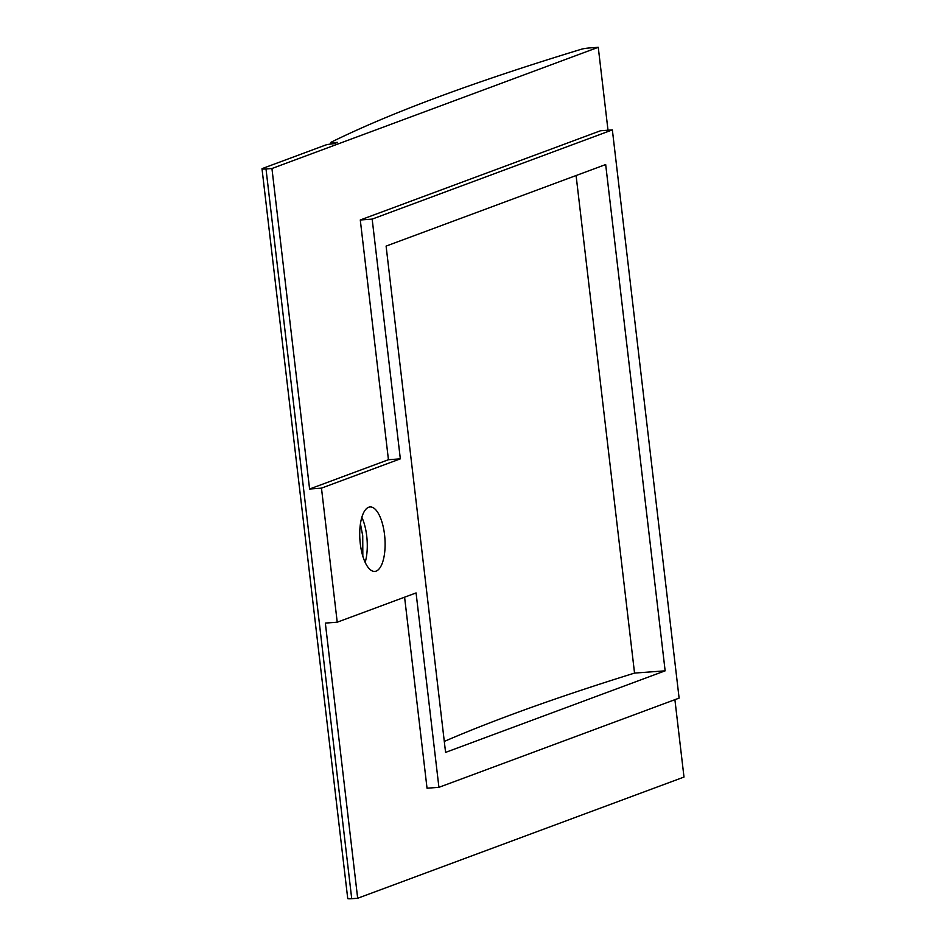 <?xml version="1.0" encoding="UTF-8"?>
<svg xmlns="http://www.w3.org/2000/svg" width="946" height="946" viewBox="0 0 946 946"><rect width="100%" height="100%" fill="white"/><g stroke="black" fill="none" stroke-linecap="round" stroke-linejoin="round"><path stroke-width="1.42" d="M388.439 459.721L400.335 458.845L321.474 488.136L309.59 489.011L388.439 459.721L360.284 219.98L600.474 130.773L612.358 129.898L679.11 698.113L438.92 787.332L427.036 788.207L404.592 597.186M608.006 130.217L598.262 47.3L589.677 47.939A6.468 0.662 -6.7 0 0 581.636 49.168A2822.58 290.138 173.3 0 0 331.159 142.196A6.468 0.662 173.3 0 0 330.934 142.408A6.468 0.662 173.3 0 0 334.919 142.562L337.568 142.361L333.938 143.709A6.468 0.662 -6.7 0 0 325.566 145.057L262.48 168.483A6.468 0.662 -6.7 0 0 262.007 168.802L347.738 898.558A6.468 0.662 -6.7 0 0 351.723 898.7L357.671 898.262L325.341 623.083L337.225 622.208L321.474 488.136M438.92 787.332L416.074 592.929L337.225 622.208M357.671 898.262L683.993 777.056L674.9 699.685M309.59 489.011L271.94 168.506L598.262 47.3M360.284 219.98L372.168 219.105L400.335 458.845M372.168 219.105L612.358 129.898M665.144 670.832L605.677 164.545L386.098 246.102L445.578 752.389L665.144 670.832L634.541 673.091A2822.58 290.138 -6.7 0 0 444.289 741.416M576.09 175.53L634.541 673.091M262.007 168.802A6.468 0.662 -6.7 0 0 266.003 168.944L271.94 168.506M384.549 534.667A32.318 12.511 85.8 0 0 370.04 506.95A32.318 12.511 85.8 0 0 360.284 543.69A32.318 12.511 85.8 0 0 374.793 571.408A32.318 12.511 85.8 0 0 384.549 534.667M351.723 898.7L266.003 168.944M334.919 142.562L335.014 143.319M361.845 517.296A32.318 12.511 -94.2 0 1 366.717 535.992A32.318 12.511 -94.2 0 1 365.168 562.373M330.934 142.408L331.112 143.993M362.826 556.153L362.732 535.838L360.438 523.8"/></g></svg>
